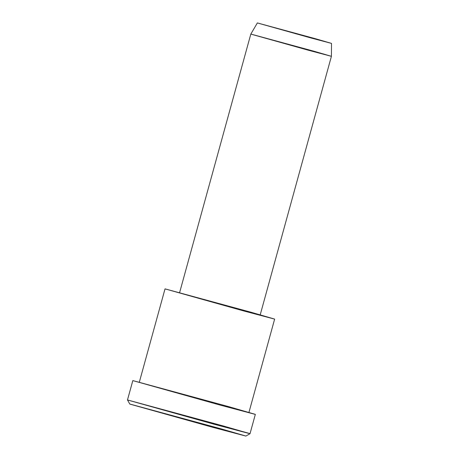 <?xml version="1.0" encoding="UTF-8"?>
<svg xmlns="http://www.w3.org/2000/svg" width="459" height="459" viewBox="0 0 459 459"><rect width="100%" height="100%" fill="white"/><g stroke="black" fill="none" stroke-linecap="round" stroke-linejoin="round"><path stroke-width="0.69" d="M212.838 427.335L129.828 404.081L220.745 428.758L245.898 436.05L212.838 427.335L245.72 436.033L220.745 428.758L130.006 404.092L212.838 427.335M245.898 436.05L250.006 433.715L247.963 433.032L127.493 399.967L223.458 426.015L250.012 433.709L215.116 424.512L127.487 399.961L132.817 380.62L228.789 406.674L255.342 414.368L250.012 433.709M310.387 37.81L331.398 43.364L315.436 38.722L257.47 22.961L310.387 37.81L257.47 22.961L315.436 38.722L331.398 43.364L310.387 37.81M308.459 50.249L331.295 56.285L313.95 51.236L250.941 34.104L308.459 50.249L250.941 34.104L313.95 51.236L331.295 56.285L308.459 50.249L250.815 34.092L179.532 292.894M243.419 310.863L165.188 288.912L250.889 312.206L274.476 319.074L243.419 310.863M248.893 412.589L274.643 319.091L250.889 312.206L165.022 288.895L139.266 382.393M220.44 405.171L133.007 380.637L228.789 406.674L255.147 414.351L220.44 405.171M129.828 404.081L127.493 399.967M331.513 43.375L331.421 56.296L260.138 315.092M257.356 22.95L250.815 34.092"/></g></svg>

